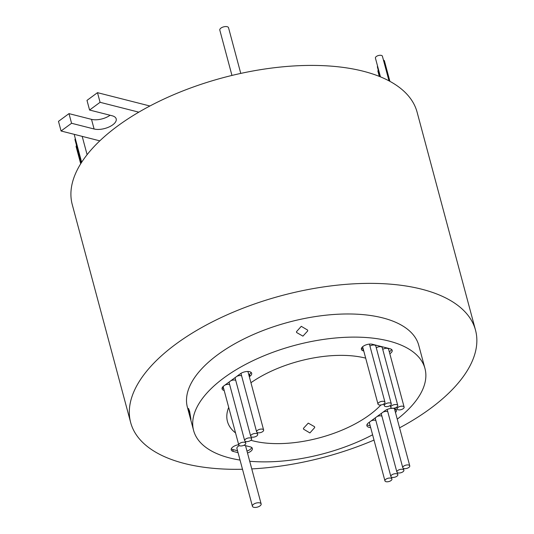 <?xml version="1.0" encoding="UTF-8"?>
<svg xmlns="http://www.w3.org/2000/svg" width="534" height="534" viewBox="0 0 534 534"><rect width="100%" height="100%" fill="white"/><g stroke="black" fill="none" stroke-linecap="round" stroke-linejoin="round"><path stroke-width="0.8" d="M380.448 76.856L375.422 58.086A3.618 1.689 -15 0 1 377.311 55.93A3.618 1.689 -15 0 1 381.309 55.382A3.618 1.689 -15 0 1 382.404 56.21L389.006 80.861M383.445 60.102A3.618 1.689 -15 0 1 384.433 60.903L389.907 81.342M231.956 75.434L219.801 30.078A4.519 2.116 -15 0 1 222.164 27.388A4.519 2.116 -15 0 1 227.164 26.7A4.519 2.116 -15 0 1 228.532 27.735L240.767 73.405M379.087 404.919A3.618 1.689 165 0 0 383.085 404.371A3.618 1.689 165 0 0 384.974 402.222A3.618 1.689 165 0 0 383.886 401.388A3.618 1.689 165 0 0 379.881 401.942A3.618 1.689 165 0 0 377.992 404.091A3.618 1.689 165 0 0 379.087 404.919M384.974 402.222L369.475 344.357A3.618 1.689 165 0 0 369.361 344.11M385.401 406.528A3.618 1.689 165 0 0 389.406 405.98A3.618 1.689 165 0 0 391.295 403.831A3.618 1.689 165 0 0 390.2 402.996A3.618 1.689 165 0 0 386.202 403.544A3.618 1.689 165 0 0 384.313 405.7A3.618 1.689 165 0 0 385.401 406.528M391.295 403.831L375.789 345.965A3.618 1.689 165 0 0 374.701 345.131A3.618 1.689 165 0 0 369.935 346.092M391.869 408.176A3.618 1.689 165 0 0 395.874 407.622A3.618 1.689 165 0 0 397.763 405.473A3.618 1.689 165 0 0 396.669 404.645A3.618 1.689 165 0 0 392.67 405.193A3.618 1.689 165 0 0 390.775 407.342A3.618 1.689 165 0 0 391.869 408.176M397.763 405.473L382.257 347.607A3.618 1.689 165 0 0 381.163 346.78A3.618 1.689 165 0 0 376.29 347.821M398.224 409.792A3.618 1.689 165 0 0 402.229 409.244A3.618 1.689 165 0 0 404.118 407.088A3.618 1.689 165 0 0 403.023 406.261A3.618 1.689 165 0 0 399.025 406.808A3.618 1.689 165 0 0 397.136 408.957A3.618 1.689 165 0 0 398.224 409.792M404.118 407.088L388.612 349.223A3.618 1.689 165 0 0 387.517 348.395A3.618 1.689 165 0 0 382.731 349.376M239.879 445.843A3.618 1.689 165 0 0 243.884 445.296A3.618 1.689 165 0 0 245.773 443.14A3.618 1.689 165 0 0 244.679 442.312A3.618 1.689 165 0 0 240.68 442.86A3.618 1.689 165 0 0 238.785 445.016A3.618 1.689 165 0 0 239.879 445.843M229.66 384.62A3.618 1.689 165 0 0 229.173 384.447A3.618 1.689 165 0 0 224.874 385.141M245.773 441.511A3.618 1.689 165 0 0 249.772 440.957A3.618 1.689 165 0 0 251.661 438.808A3.618 1.689 165 0 0 250.573 437.98A3.618 1.689 165 0 0 246.568 438.527A3.618 1.689 165 0 0 244.679 440.677A3.618 1.689 165 0 0 245.773 441.511M235.748 380.402A3.618 1.689 165 0 0 235.067 380.115A3.618 1.689 165 0 0 230.761 380.809M251.801 437.072A3.618 1.689 165 0 0 255.799 436.525A3.618 1.689 165 0 0 257.695 434.376A3.618 1.689 165 0 0 256.6 433.541A3.618 1.689 165 0 0 252.595 434.089A3.618 1.689 165 0 0 250.706 436.245A3.618 1.689 165 0 0 251.801 437.072M241.622 375.876A3.618 1.689 165 0 0 241.094 375.676A3.618 1.689 165 0 0 236.796 376.37M257.722 432.714A3.618 1.689 165 0 0 261.727 432.166A3.618 1.689 165 0 0 263.616 430.01A3.618 1.689 165 0 0 262.521 429.182A3.618 1.689 165 0 0 258.523 429.73A3.618 1.689 165 0 0 256.634 431.886A3.618 1.689 165 0 0 257.722 432.714M263.616 430.01L248.11 372.151A3.618 1.689 165 0 0 247.482 371.484M253.777 507.3A4.519 2.116 165 0 0 258.783 506.612A4.519 2.116 165 0 0 261.146 503.922A4.519 2.116 165 0 0 259.778 502.888A4.519 2.116 165 0 0 254.778 503.569A4.519 2.116 165 0 0 252.415 506.265A4.519 2.116 165 0 0 253.777 507.3M261.146 503.922L245.64 446.057A4.519 2.116 165 0 0 245.393 445.616M403.871 468.552A3.618 1.689 165 0 0 407.876 468.004A3.618 1.689 165 0 0 409.765 465.855A3.618 1.689 165 0 0 408.677 465.021A3.618 1.689 165 0 0 404.672 465.575A3.618 1.689 165 0 0 402.783 467.724A3.618 1.689 165 0 0 403.871 468.552M397.984 472.89A3.618 1.689 165 0 0 401.982 472.343A3.618 1.689 165 0 0 403.878 470.187A3.618 1.689 165 0 0 402.783 469.359A3.618 1.689 165 0 0 398.778 469.907A3.618 1.689 165 0 0 396.889 472.056A3.618 1.689 165 0 0 397.984 472.89M387.764 411.667A3.618 1.689 165 0 0 387.277 411.494A3.618 1.689 165 0 0 382.978 412.188M391.956 477.323A3.618 1.689 165 0 0 395.954 476.775A3.618 1.689 165 0 0 397.843 474.626A3.618 1.689 165 0 0 396.755 473.791A3.618 1.689 165 0 0 392.75 474.339A3.618 1.689 165 0 0 390.861 476.495A3.618 1.689 165 0 0 391.956 477.323M381.93 416.213A3.618 1.689 165 0 0 381.249 415.926A3.618 1.689 165 0 0 376.951 416.62M386.029 481.681A3.618 1.689 165 0 0 390.034 481.134A3.618 1.689 165 0 0 391.923 478.985A3.618 1.689 165 0 0 390.828 478.15A3.618 1.689 165 0 0 386.83 478.698A3.618 1.689 165 0 0 384.941 480.854A3.618 1.689 165 0 0 386.029 481.681M375.856 420.485A3.618 1.689 165 0 0 375.322 420.285A3.618 1.689 165 0 0 371.023 420.979M249.331 376.704L249.965 376.243A6.782 3.171 165 0 0 251.681 373.259A6.782 3.171 165 0 0 247.169 371.49A6.782 3.171 165 0 0 240.307 373.787L223.813 385.922A6.782 3.171 165 0 0 222.091 388.906A6.782 3.171 165 0 0 224.14 390.461A6.782 3.171 165 0 0 224.173 390.474M222.164 387.851A6.782 3.171 165 0 0 223.619 388.532A6.782 3.171 165 0 0 223.659 388.545M395.467 412.488A6.782 3.171 165 0 0 396.488 410.085A6.782 3.171 165 0 0 391.969 408.323A6.782 3.171 165 0 0 385.114 410.613L368.614 422.754A6.782 3.171 165 0 0 366.891 425.738A6.782 3.171 165 0 0 368.941 427.293A6.782 3.171 165 0 0 370.643 427.507M366.965 424.684A6.782 3.171 165 0 0 368.427 425.364A6.782 3.171 165 0 0 370.129 425.578M307.604 330.065L307.744 330.886L302.932 336.14L296.61 332.522L296.477 331.701L301.276 326.321L307.604 330.065M189.61 411.24L190.938 419.45L188.475 408.423L189.61 411.24M314.566 426.719L314.706 427.547L309.907 432.94L303.572 429.176L303.439 428.355L308.252 423.128L314.566 426.719M365.683 358.147A84.732 39.656 165 0 0 365.536 358.114A84.732 39.656 165 0 0 250.947 382.724M228.706 407.389A84.732 39.656 165 0 0 227.444 421.426A84.732 39.656 165 0 0 235.554 432.947M250.88 440.296A84.732 39.656 165 0 0 253.043 440.877A84.732 39.656 165 0 0 380.869 404.992M242.496 469.259A178.51 83.538 -15 0 1 184.59 463.532A178.51 83.538 -15 0 1 130.663 422.554L72.257 204.589A178.51 83.538 -15 0 1 99.811 140.849A178.51 83.538 -15 0 1 138.813 112.16A178.51 83.538 -15 0 1 363.18 71.209A178.51 83.538 -15 0 1 417.107 112.187L475.514 330.152A178.51 83.538 -15 0 1 399.579 427.834M130.663 422.554A178.51 83.538 -15 0 1 223.986 316.241A178.51 83.538 -15 0 1 421.586 289.168A178.51 83.538 -15 0 1 475.514 330.152M374.014 440.076A178.51 83.538 -15 0 1 251.761 468.905M240.04 460.074A119.756 56.043 -15 0 1 229.794 457.985A119.756 56.043 -15 0 1 193.608 430.491L187.407 407.349A119.756 56.043 -15 0 1 250.019 336.026A119.756 56.043 -15 0 1 382.584 317.863A119.756 56.043 -15 0 1 418.763 345.358L424.964 368.5A119.756 56.043 -15 0 1 397.256 419.157M193.608 430.491A119.756 56.043 -15 0 1 256.22 359.168A119.756 56.043 -15 0 1 388.785 341.006A119.756 56.043 -15 0 1 424.964 368.5M372.599 434.796A119.756 56.043 -15 0 1 249.712 461.256M361.465 348.288A6.782 3.171 165 0 0 362.92 348.969L363.247 349.049M389.306 351.813A6.782 3.171 165 0 0 391.596 349.456M229.58 381.676A3.618 1.689 165 0 0 229.173 382.811L244.679 440.677M241.341 373.132A3.618 1.689 165 0 0 241.128 374.02L256.634 431.886M248.817 374.775L249.445 374.314A6.782 3.171 165 0 0 251.093 372.385M235.607 377.244A3.618 1.689 165 0 0 235.2 378.379L250.706 436.245M223.686 386.022A3.618 1.689 165 0 0 223.285 387.15L238.785 445.016M246.975 451.056A6.782 3.171 165 0 0 251.768 447.552M231.295 448.834A6.782 3.171 165 0 0 232.751 449.515L237.537 450.729M239.379 445.656A4.519 2.116 165 0 0 236.909 448.4L252.415 506.265M381.79 413.062A3.618 1.689 165 0 0 381.383 414.19L396.889 472.056M369.835 421.853A3.618 1.689 165 0 0 369.435 422.988L384.941 480.854M394.946 410.559A6.782 3.171 165 0 0 395.901 409.211M375.762 417.495A3.618 1.689 165 0 0 375.355 418.629L390.861 476.495M387.284 409.404A3.618 1.689 165 0 0 387.277 409.858L402.783 467.724M389.82 353.742A6.782 3.171 165 0 0 392.183 350.331A6.782 3.171 165 0 0 390.134 348.775L372.438 344.276A6.782 3.171 165 0 0 364.936 345.304A6.782 3.171 165 0 0 361.391 349.343A6.782 3.171 165 0 0 363.44 350.898L363.761 350.978M247.496 452.986A6.782 3.171 165 0 0 252.362 448.426A6.782 3.171 165 0 0 250.312 446.871L243.965 445.256M238.705 444.715A6.782 3.171 165 0 0 231.222 449.888A6.782 3.171 165 0 0 233.265 451.444L238.051 452.658M99.811 140.849L61.07 130.997L71.569 123.274L94.097 129.001A13.557 6.341 165 0 0 109.103 126.945A13.557 6.341 165 0 0 116.192 118.868A13.557 6.341 165 0 0 112.1 115.758L89.572 110.031L100.072 102.308L138.813 112.16M61.07 130.997L58.486 121.352L68.986 113.629L91.514 119.356A13.557 6.341 165 0 0 110.091 115.251M100.072 102.308L97.488 92.662L86.989 100.385L89.572 110.031M97.488 92.662L149.907 105.992M68.986 113.629L71.569 123.274M379.994 76.669L377.404 66.997A3.618 1.689 -15 0 1 377.585 66.156M379.3 76.389L377.932 71.282A3.618 1.689 -15 0 1 378.272 70.228M80.707 163.771L76.128 146.69A3.618 1.689 -15 0 1 76.549 145.542M81.215 162.957L75.007 139.781A3.618 1.689 -15 0 1 75.341 138.727M81.649 162.276L74.473 135.496A3.618 1.689 -15 0 1 74.78 134.481M232.751 449.515L233.265 451.444M249.445 374.314L249.965 376.243M362.92 348.969L363.44 350.898M91.514 119.356L94.097 129.001M82.196 136.37L87.102 154.686M245.773 443.14L245.286 441.331M251.661 438.808L251.12 436.785M257.695 434.376L257.194 432.513M409.765 465.855L394.406 408.523M403.878 470.187L403.39 468.378M397.843 474.626L397.303 472.603M391.923 478.985L391.422 477.122M397.136 408.957L396.662 407.195M390.775 407.342L390.281 405.486M384.313 405.7L383.846 403.958M377.992 404.091L362.626 346.746"/></g></svg>
